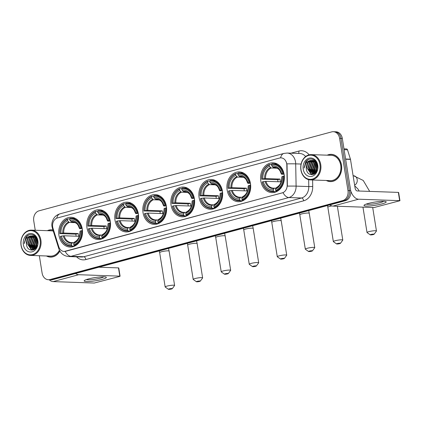 <?xml version="1.0" encoding="UTF-8"?>
<svg xmlns="http://www.w3.org/2000/svg" width="421" height="421" viewBox="0 0 421 421"><rect width="100%" height="100%" fill="white"/><g stroke="black" fill="none" stroke-linecap="round" stroke-linejoin="round"><path stroke-width="0.63" d="M171.063 205.08A14.909 11.904 -88 0 0 182.219 216.826A14.909 11.904 -88 0 0 194.418 198.775A14.909 11.904 -88 0 0 183.261 187.029A14.909 11.904 -88 0 0 171.063 205.08M86.968 227.766A14.909 11.904 -88 0 0 98.13 239.512A14.909 11.904 -88 0 0 110.328 221.462A14.909 11.904 -88 0 0 99.167 209.716A14.909 11.904 -88 0 0 86.968 227.766M115.001 220.204A14.909 11.904 -88 0 0 126.158 231.95A14.909 11.904 -88 0 0 138.356 213.9A14.909 11.904 -88 0 0 127.2 202.154A14.909 11.904 -88 0 0 115.001 220.204M143.029 212.642A14.909 11.904 -88 0 0 154.191 224.388A14.909 11.904 -88 0 0 166.39 206.337A14.909 11.904 -88 0 0 155.228 194.591A14.909 11.904 -88 0 0 143.029 212.642M199.091 197.517A14.909 11.904 -88 0 0 210.253 209.263A14.909 11.904 -88 0 0 222.451 191.218A14.909 11.904 -88 0 0 211.289 179.467A14.909 11.904 -88 0 0 199.091 197.517M227.124 189.955A14.909 11.904 -88 0 0 238.281 201.706A14.909 11.904 -88 0 0 250.479 183.656A14.909 11.904 -88 0 0 239.323 171.905A14.909 11.904 -88 0 0 227.124 189.955M260.794 180.872A14.909 11.904 -88 0 0 271.955 192.618A14.909 11.904 -88 0 0 284.154 174.573A14.909 11.904 -88 0 0 272.992 162.822A14.909 11.904 -88 0 0 260.794 180.872M58.94 235.328A14.909 11.904 -88 0 0 70.096 247.074A14.909 11.904 -88 0 0 82.295 229.024A14.909 11.904 -88 0 0 71.138 217.278A14.909 11.904 -88 0 0 58.94 235.328M52.683 226.977A7.594 6.068 -88 0 0 52.978 228.24L58.782 246.748A7.594 6.068 -88 0 0 64.171 251.469A7.594 6.068 -88 0 0 65.623 251.3L282.312 192.844A7.594 6.068 -88 0 0 287.19 185.135L286.827 165.158A7.594 6.068 -88 0 0 281.028 157.859A7.594 6.068 -88 0 0 279.57 158.028L57.445 217.952A7.594 6.068 -88 0 0 52.683 226.977M46.426 255.973A13.64 10.893 -88 0 0 50.452 257.099A13.64 10.893 -88 0 0 59.861 251.105M50.236 256.947A13.64 10.893 -88 0 0 51.13 257.094M326.291 180.477A13.64 10.893 -88 0 0 330.317 181.604A13.64 10.893 -88 0 0 341.484 165.085A13.64 10.893 -88 0 0 331.269 154.333A13.64 10.893 -88 0 0 327.175 155.175M330.101 181.451A13.64 10.893 -88 0 0 330.995 181.598M39.332 255.726L42.111 273.087A8.441 6.741 -88 0 0 48.426 279.733L51.136 279.828A8.441 6.741 -88 0 0 52.751 279.644L345.394 200.696A8.441 6.741 -88 0 0 350.688 190.666L342.32 138.441L340.968 138.393A8.441 6.741 -88 0 0 334.648 131.747A8.441 6.741 -88 0 1 340.968 138.393L349.33 190.618L340.968 138.393L339.615 138.346A8.441 6.741 -88 0 0 333.295 131.699A8.441 6.741 -88 0 0 331.68 131.884L39.037 210.832A8.441 6.741 -88 0 0 33.743 220.862L35.248 230.25M345.394 200.696L344.041 200.649A8.441 6.741 -88 0 0 349.33 190.618A8.441 6.741 -88 0 1 344.041 200.649L51.394 279.597L344.041 200.649L342.689 200.601A8.441 6.741 -88 0 0 347.978 190.571L339.615 138.346M49.778 279.781A8.441 6.741 -88 0 0 51.394 279.597A8.441 6.741 -88 0 1 49.778 279.781M286.606 162.769L287.069 165.169L287.375 186.124A9.846 0.395 -1 0 1 296.1 186.119A11.251 8.988 92 0 1 288.874 197.549A9.846 5.752 74.9 0 1 283.028 192.665L64.292 251.474M53.009 230.182A13.504 10.783 -88 0 0 51.399 229.971L52.751 230.019A13.504 10.783 -88 0 1 52.962 230.029A13.64 10.893 -88 0 0 51.404 229.829A13.64 10.893 -88 0 0 47.31 230.671M48.426 279.733A8.441 6.741 -88 0 0 50.041 279.549L342.689 200.601M331.948 154.386A13.64 10.893 -88 0 0 331.043 154.47M52.083 229.882A13.64 10.893 -88 0 0 51.178 229.966M342.32 138.441A8.441 6.741 -88 0 0 336.005 131.794L333.295 131.699M102.008 279.412A11.251 1.616 -9.1 0 1 89.215 281.496A11.251 1.616 -9.1 0 1 84.426 280.502A11.251 1.616 -9.1 0 1 88.473 278.944A11.251 1.616 -9.1 0 1 105.929 277.055A11.251 1.616 -9.1 0 1 102.008 279.412M86.405 279.57A8.999 1.295 170.9 0 0 100.451 278.097A8.999 1.295 170.9 0 0 103.761 276.792M49.225 279.765A11.251 6.578 74.9 0 0 53.125 281.602L94.236 283.038L119.543 276.465L120.085 276.218L119.801 276.139L118.48 267.893L98.835 267.209M75.548 273.492A11.251 6.578 74.9 0 0 78.69 274.708L119.801 276.139M118.48 267.893L118.764 267.972L120.085 276.218M40.106 240.202A12.093 9.662 -88 0 0 28.733 230.94A12.093 9.662 -88 0 0 21.15 245.311A12.093 9.662 -88 0 0 32.522 254.579A12.093 9.662 -88 0 0 40.106 240.202M40.884 240.091A12.656 10.109 -88 0 0 31.407 230.119A12.656 10.109 -88 0 0 21.05 245.443A12.656 10.109 -88 0 0 30.523 255.421A12.656 10.109 -88 0 0 40.884 240.091M53.304 231.118A12.656 10.109 -88 0 0 51.373 230.813L31.407 230.119M51.399 229.971A13.504 10.783 -88 0 0 47.62 230.687M36.785 246.801L36.206 244.633L37.227 239.396M37.016 246.317L36.632 244.643L37.39 239.907M35.906 248.148L34.517 244.569L36.453 238.044M36.122 247.869L34.938 244.585L36.659 238.318M35.075 248.99L32.827 244.512L34.906 237.828L35.638 237.165M35.28 248.811L33.248 244.527L35.332 237.844L35.843 237.36M34.306 249.537L31.133 244.454L33.217 237.77L34.811 236.555M34.49 249.421L31.554 244.469L33.638 237.786L35.017 236.686M33.506 249.806L32.87 249.59L29.444 244.396L31.522 237.707L33.98 236.134M33.717 249.764L29.865 244.406L31.949 237.723L34.19 236.223M34.069 249.664L32.659 249.864L31.175 249.532L27.749 244.333L29.833 237.649L33.143 235.881M33.654 249.858L32.659 249.864M32.87 249.864L31.596 249.548L28.17 244.348L30.254 237.665L33.354 235.928M26.481 244.291C27.328 253.952 39.579 250.374 37.658 241.112C36.885 234.45 29.212 232.139 25.807 237.423L24.255 243.57C24.923 239.202 27.133 236.66 30.891 235.934A7.031 5.615 -88 0 0 26.481 244.291L28.565 237.607L32.512 235.792M30.891 235.934L33.933 236.118L37.059 238.96M23.355 244.717A9.283 7.415 -88 0 0 32.08 251.826A9.283 7.415 -88 0 0 37.901 240.796A9.283 7.415 -88 0 0 29.175 233.687A9.283 7.415 -88 0 0 23.355 244.717M46.736 255.984A13.504 10.783 -88 0 0 50.457 256.957L51.815 257.005A13.504 10.783 -88 0 0 52.036 257.01M50.457 256.957A13.504 10.783 -88 0 0 59.793 250.984M30.523 255.421L50.488 256.115A12.656 10.109 -88 0 0 59.398 250.216M24.255 243.57L26.807 236.444L28.617 235.029M32.196 250.206L31.654 249.7M31.449 249.479L29.412 244.759L32.243 236.265M33.138 249.542L31.101 244.817L33.938 236.323M34.611 249.343L32.796 244.875L35.201 236.812M35.648 248.443L34.485 244.933L36.201 237.733M36.664 247.032L36.18 244.99L37.122 239.107M32.001 250.211L31.354 249.606M31.075 249.285L29.202 244.748L31.817 236.47M32.77 249.343L30.891 244.806L33.506 236.528M34.459 249.406L32.585 244.869L35.069 236.723M35.522 248.574L34.275 244.927L36.08 237.602M36.538 247.248L35.969 244.985L37.016 238.886M37.595 244.422L37.737 241.828M171.505 288.995A1.968 0.284 170.9 0 0 172.252 288.685A1.968 0.284 170.9 0 0 171.289 288.553A1.968 0.284 170.9 0 0 169.137 288.911A1.968 0.284 170.9 0 0 168.405 289.301A1.968 0.284 170.9 0 0 171.505 288.995M168.405 289.301L165.227 287.054A4.784 0.684 -9.1 0 1 165.158 286.959A4.784 0.684 -9.1 0 1 167.005 286.106A4.784 0.684 -9.1 0 1 171.921 285.259A4.784 0.684 -9.1 0 1 174.604 285.449A4.784 0.684 -9.1 0 1 174.568 285.554L172.252 288.685M74.606 246.138L72.028 246.048L71.602 245.485A13.388 10.693 -88 0 1 60.408 236.365L61.429 236.086A12.093 9.662 -88 0 0 71.396 244.212L72.496 242.596L74.043 242.649M76.169 236.197A13.361 10.672 92 0 1 76.054 235.555A13.361 10.672 92 0 1 75.891 234.165L59.966 233.613A13.388 10.693 -88 0 1 67.434 219.462L67.634 220.736A12.093 9.662 -88 0 0 60.987 233.339L63.687 233.029L78.222 233.534A10.409 8.309 -88 0 0 78.369 234.929A10.409 8.309 -88 0 0 78.664 236.286L64.124 235.776L61.429 236.086M75.306 218.383A13.951 11.141 -88 0 0 75.064 218.373L71.444 218.246A13.951 11.141 -88 0 0 69.886 218.325L69.633 218.867A13.388 10.693 -88 0 1 80.832 227.987L81.611 227.877A13.951 11.141 -88 0 0 71.444 218.246M60.408 236.365L60.303 236.497A13.951 11.141 -88 0 0 70.47 246.132L74.091 246.259A13.951 11.141 -88 0 0 74.333 246.264M81.611 227.877L82.079 227.898M82.484 230.645L81.269 230.734A13.388 10.693 -88 0 1 73.807 244.89L74.233 245.454A13.951 11.141 -88 0 0 82.053 230.629M74.233 245.454L75.775 245.506M70.47 246.132A13.951 11.141 -88 0 0 72.028 246.048M80.832 227.987L79.811 228.261A12.093 9.662 -88 0 0 69.839 220.141L69.633 218.867M73.807 244.89L73.601 243.617A12.093 9.662 -88 0 0 80.248 231.013L81.269 230.734M71.396 244.212L71.602 245.485M69.839 220.141L71.47 221.851L73.186 221.909M82.253 228.756L79.843 228.671L79.569 228.561L79.811 228.261M74.701 242.001L73.601 243.617M80.248 231.013L80.285 231.418L80.011 231.308A10.82 8.641 -88 0 1 74.164 242.385M79.843 228.671L79.569 228.561A10.82 8.641 -88 0 0 70.807 221.42M64.124 235.776A10.409 8.309 -88 0 0 71.623 242.622L72.496 242.596M67.434 219.462L67.681 218.92A13.951 11.141 -88 0 0 59.861 233.744M67.681 218.92L69.654 218.988M60.987 233.339L59.966 233.613M75.259 222.651L69.27 222.446L67.634 220.736M82.384 229.624A10.409 8.309 -88 0 0 82.148 230.629M78.222 233.534L75.891 234.165M199.538 281.433A1.968 0.284 170.9 0 0 200.285 281.123A1.968 0.284 170.9 0 0 199.317 280.991A1.968 0.284 170.9 0 0 197.17 281.349A1.968 0.284 170.9 0 0 196.439 281.738A1.968 0.284 170.9 0 0 199.538 281.433M196.439 281.738L193.255 279.491A4.784 0.684 -9.1 0 1 193.192 279.402A4.784 0.684 -9.1 0 1 195.039 278.544A4.784 0.684 -9.1 0 1 199.954 277.697A4.784 0.684 -9.1 0 1 202.633 277.886A4.784 0.684 -9.1 0 1 202.601 277.992L200.285 281.123M102.64 238.575L100.056 238.486L99.63 237.923A13.388 10.693 -88 0 1 88.436 228.803L89.457 228.529A12.093 9.662 -88 0 0 99.43 236.649L100.524 235.034L102.077 235.092M104.203 228.635A13.361 10.672 92 0 1 104.082 227.993A13.361 10.672 92 0 1 103.924 226.603L88 226.051A13.388 10.693 -88 0 1 95.462 211.9L95.667 213.173A12.093 9.662 -88 0 0 89.015 225.777L91.715 225.467L106.255 225.972A10.409 8.309 -88 0 0 106.397 227.366A10.409 8.309 -88 0 0 106.692 228.724L92.157 228.214L89.457 228.529M103.334 210.821A13.951 11.141 -88 0 0 103.092 210.81L99.472 210.684A13.951 11.141 -88 0 0 97.914 210.763L97.667 211.305A13.388 10.693 -88 0 1 108.86 220.425L109.639 220.32A13.951 11.141 -88 0 0 99.472 210.684M88.436 228.803L88.331 228.935A13.951 11.141 -88 0 0 98.498 238.57L102.119 238.696A13.951 11.141 -88 0 0 102.361 238.702M109.639 220.32L110.113 220.336M110.513 223.083L109.302 223.172A13.388 10.693 -88 0 1 101.835 237.328L102.261 237.891A13.951 11.141 -88 0 0 110.081 223.067M102.261 237.891L103.803 237.944M98.498 238.57A13.951 11.141 -88 0 0 100.056 238.486M108.86 220.425L107.839 220.699A12.093 9.662 -88 0 0 97.872 212.579L97.667 211.305M101.835 237.328L101.629 236.055A12.093 9.662 -88 0 0 108.281 223.451L109.302 223.172M99.43 236.649L99.63 237.923M97.872 212.579L99.503 214.289L101.214 214.347M110.281 221.193L107.871 221.109L107.839 220.699M102.729 234.439L101.629 236.055M108.281 223.451L108.039 223.746L108.313 223.856L108.039 223.746A10.82 8.641 -88 0 1 102.198 234.829M107.871 221.109L107.602 220.999A10.82 8.641 -88 0 0 98.84 213.863M92.157 228.214A10.409 8.309 -88 0 0 99.651 235.06L100.524 235.034M95.462 211.9L95.714 211.358A13.951 11.141 -88 0 0 87.894 226.182M95.714 211.358L97.688 211.426M89.015 225.777L88 226.051M103.287 215.089L97.298 214.884L95.667 213.173M110.413 222.062A10.409 8.309 -88 0 0 110.181 223.072M106.255 225.972L103.924 226.603M227.566 273.871A1.968 0.284 170.9 0 0 228.314 273.561A1.968 0.284 170.9 0 0 227.351 273.429A1.968 0.284 170.9 0 0 225.198 273.787A1.968 0.284 170.9 0 0 224.467 274.182A1.968 0.284 170.9 0 0 227.566 273.871M224.467 274.182L221.288 271.929A4.784 0.684 -9.1 0 1 221.22 271.84A4.784 0.684 -9.1 0 1 223.067 270.982A4.784 0.684 -9.1 0 1 227.982 270.135A4.784 0.684 -9.1 0 1 230.666 270.324A4.784 0.684 -9.1 0 1 230.629 270.429L228.314 273.561M130.668 231.013L128.089 230.924L127.663 230.361A13.388 10.693 -88 0 1 116.47 221.241L117.485 220.967A12.093 9.662 -88 0 0 127.458 229.087L128.558 227.472L130.105 227.529M132.231 221.072A13.361 10.672 92 0 1 132.115 220.43A13.361 10.672 92 0 1 131.952 219.041L116.028 218.494A13.388 10.693 -88 0 1 123.495 204.338L123.695 205.611A12.093 9.662 -88 0 0 117.049 218.215L119.748 217.904L134.283 218.41A10.409 8.309 -88 0 0 134.431 219.804A10.409 8.309 -88 0 0 134.725 221.162L120.185 220.651L117.485 220.967M131.368 203.259A13.951 11.141 -88 0 0 131.126 203.248L127.505 203.122A13.951 11.141 -88 0 0 125.947 203.201L125.695 203.743A13.388 10.693 -88 0 1 136.888 212.863L137.672 212.758A13.951 11.141 -88 0 0 127.505 203.122M116.47 221.241L116.364 221.372A13.951 11.141 -88 0 0 126.532 231.008L130.152 231.134A13.951 11.141 -88 0 0 130.394 231.14M137.672 212.758L138.141 212.773M138.546 215.52L137.33 215.61A13.388 10.693 -88 0 1 129.863 229.766L130.294 230.329A13.951 11.141 -88 0 0 138.114 215.505M130.294 230.329L131.836 230.382M126.532 231.008A13.951 11.141 -88 0 0 128.089 230.924M136.888 212.863L135.872 213.137A12.093 9.662 -88 0 0 125.9 205.016L125.695 203.743M129.863 229.766L129.663 228.492A12.093 9.662 -88 0 0 136.309 215.889L137.33 215.61M127.458 229.087L127.663 230.361M125.9 205.016L127.531 206.727L129.247 206.785M138.314 213.631L135.904 213.547L135.63 213.436L135.872 213.137M130.763 226.877L129.663 228.492M136.309 215.889L136.346 216.294L136.072 216.184A10.82 8.641 -88 0 1 130.226 227.266M135.904 213.547L135.63 213.436A10.82 8.641 -88 0 0 126.868 206.301M120.185 220.651A10.409 8.309 -88 0 0 127.684 227.503L128.558 227.472M123.495 204.338L123.742 203.796A13.951 11.141 -88 0 0 115.922 218.625M123.742 203.796L125.716 203.864M117.049 218.215L116.028 218.494M131.32 207.527L125.326 207.321L123.695 205.611M138.446 214.5A10.409 8.309 -88 0 0 138.209 215.51M134.283 218.41L131.952 219.041M255.6 266.309A1.968 0.284 170.9 0 0 256.347 266.004A1.968 0.284 170.9 0 0 255.379 265.867A1.968 0.284 170.9 0 0 253.231 266.23A1.968 0.284 170.9 0 0 252.495 266.619A1.968 0.284 170.9 0 0 255.6 266.309M252.495 266.619L249.316 264.367A4.784 0.684 -9.1 0 1 249.253 264.277A4.784 0.684 -9.1 0 1 251.1 263.42A4.784 0.684 -9.1 0 1 256.015 262.572A4.784 0.684 -9.1 0 1 258.694 262.762A4.784 0.684 -9.1 0 1 258.662 262.872L256.347 266.004M158.701 223.451L156.117 223.362L155.691 222.798A13.388 10.693 -88 0 1 144.498 213.679L145.519 213.405A12.093 9.662 -88 0 0 155.486 221.525L156.586 219.909L158.138 219.967M160.259 213.51A13.361 10.672 92 0 1 160.143 212.868A13.361 10.672 92 0 1 159.985 211.479L144.056 210.932A13.388 10.693 -88 0 1 151.523 196.775L151.728 198.049A12.093 9.662 -88 0 0 145.077 210.653L147.776 210.342L162.311 210.853A10.409 8.309 -88 0 0 162.459 212.247A10.409 8.309 -88 0 0 162.753 213.6L148.218 213.089L145.519 213.405M159.396 195.697A13.951 11.141 -88 0 0 159.154 195.686L155.533 195.56A13.951 11.141 -88 0 0 153.975 195.639L153.728 196.181A13.388 10.693 -88 0 1 164.921 205.301L165.7 205.195A13.951 11.141 -88 0 0 155.533 195.56M144.498 213.679L144.392 213.81A13.951 11.141 -88 0 0 154.56 223.446L158.18 223.572A13.951 11.141 -88 0 0 158.422 223.577M165.7 205.195L166.169 205.211M166.574 207.958L165.364 208.053A13.388 10.693 -88 0 1 157.896 222.204L158.322 222.767A13.951 11.141 -88 0 0 166.142 207.942M158.322 222.767L159.864 222.825M154.56 223.446A13.951 11.141 -88 0 0 156.117 223.362M164.921 205.301L163.901 205.574A12.093 9.662 -88 0 0 153.933 197.454L153.728 196.181M157.896 222.204L157.691 220.93A12.093 9.662 -88 0 0 164.343 208.327L165.364 208.053M155.486 221.525L155.691 222.798M153.933 197.454L155.565 199.165L157.275 199.222M166.342 206.069L163.932 205.985L163.901 205.574M158.791 219.32L157.691 220.93M164.343 208.327L164.101 208.627L164.374 208.732L164.101 208.627A10.82 8.641 -88 0 1 158.259 219.704M163.932 205.985L163.664 205.874A10.82 8.641 -88 0 0 154.902 198.738M148.218 213.089A10.409 8.309 -88 0 0 155.712 219.941L156.586 219.909M151.523 196.775L151.776 196.233A13.951 11.141 -88 0 0 143.956 211.063M151.776 196.233L153.749 196.302M145.077 210.653L144.056 210.932M159.349 199.97L153.36 199.759L151.728 198.049M166.474 206.937A10.409 8.309 -88 0 0 166.242 207.948M162.311 210.853L159.985 211.479M283.628 258.747A1.968 0.284 170.9 0 0 284.375 258.441A1.968 0.284 170.9 0 0 283.412 258.31A1.968 0.284 170.9 0 0 281.26 258.668A1.968 0.284 170.9 0 0 280.528 259.057A1.968 0.284 170.9 0 0 283.628 258.747M280.528 259.057L277.35 256.805A4.784 0.684 -9.1 0 1 277.281 256.715A4.784 0.684 -9.1 0 1 279.128 255.857A4.784 0.684 -9.1 0 1 284.043 255.01A4.784 0.684 -9.1 0 1 286.727 255.2A4.784 0.684 -9.1 0 1 286.69 255.31L284.375 258.441M186.729 215.894L184.151 215.799L183.724 215.236A13.388 10.693 -88 0 1 172.531 206.116L173.547 205.843A12.093 9.662 -88 0 0 183.519 213.963L184.619 212.352L186.166 212.405M188.292 205.948A13.361 10.672 92 0 1 188.176 205.306A13.361 10.672 92 0 1 188.013 203.917L172.089 203.369A13.388 10.693 -88 0 1 179.556 189.213L179.756 190.487A12.093 9.662 -88 0 0 173.11 203.09L175.804 202.78L190.345 203.29A10.409 8.309 -88 0 0 190.492 204.685A10.409 8.309 -88 0 0 190.787 206.037L176.246 205.532L173.547 205.843M187.429 188.134A13.951 11.141 -88 0 0 187.187 188.124L183.567 187.998A13.951 11.141 -88 0 0 182.009 188.076L181.756 188.619A13.388 10.693 -88 0 1 192.95 197.738L193.734 197.633A13.951 11.141 -88 0 0 183.567 187.998M172.531 206.116L172.426 206.248A13.951 11.141 -88 0 0 182.593 215.884L186.214 216.01A13.951 11.141 -88 0 0 186.456 216.015M193.734 197.633L194.202 197.649M194.607 200.396L193.392 200.491A13.388 10.693 -88 0 1 185.924 214.642L186.356 215.205A13.951 11.141 -88 0 0 194.176 200.38M186.356 215.205L187.898 215.263M182.593 215.884A13.951 11.141 -88 0 0 184.151 215.799M192.95 197.738L191.934 198.017A12.093 9.662 -88 0 0 181.961 189.892L181.756 188.619M185.924 214.642L185.724 213.368A12.093 9.662 -88 0 0 192.371 200.764L193.392 200.491M183.519 213.963L183.724 215.236M181.961 189.892L183.593 191.602L185.308 191.66M194.376 198.507L191.965 198.423L191.692 198.312L191.934 198.017M186.824 211.758L185.724 213.368M192.371 200.764L192.402 201.17L192.134 201.064A10.82 8.641 -88 0 1 186.287 212.142M191.965 198.423L191.692 198.312A10.82 8.641 -88 0 0 182.93 191.176M176.246 205.532A10.409 8.309 -88 0 0 183.745 212.379L184.619 212.352M179.556 189.213L179.804 188.671A13.951 11.141 -88 0 0 171.984 203.501M179.804 188.671L181.777 188.745M173.11 203.09L172.089 203.369M187.382 192.408L181.388 192.197L179.756 190.487M194.507 199.375A10.409 8.309 -88 0 0 194.27 200.385M190.345 203.29L188.013 203.917M311.661 251.184A1.968 0.284 170.9 0 0 312.403 250.879A1.968 0.284 170.9 0 0 311.44 250.748A1.968 0.284 170.9 0 0 309.293 251.105A1.968 0.284 170.9 0 0 308.556 251.495A1.968 0.284 170.9 0 0 311.661 251.184M308.556 251.495L305.378 249.243A4.784 0.684 -9.1 0 1 305.314 249.153A4.784 0.684 -9.1 0 1 307.162 248.295A4.784 0.684 -9.1 0 1 312.077 247.448A4.784 0.684 -9.1 0 1 314.755 247.643A4.784 0.684 -9.1 0 1 314.724 247.748L312.403 250.879M214.763 208.332L212.179 208.242L211.752 207.674A13.388 10.693 -88 0 1 200.559 198.554L201.58 198.28A12.093 9.662 -88 0 0 211.547 206.401L212.647 204.79L214.2 204.843M216.32 198.391A13.361 10.672 92 0 1 216.205 197.744A13.361 10.672 92 0 1 216.047 196.354L200.117 195.807A13.388 10.693 -88 0 1 207.585 181.651L207.79 182.925A12.093 9.662 -88 0 0 201.138 195.533L203.838 195.218L218.373 195.728A10.409 8.309 -88 0 0 218.52 197.123A10.409 8.309 -88 0 0 218.815 198.475L204.28 197.97L201.58 198.28M215.457 180.572A13.951 11.141 -88 0 0 215.215 180.562L211.595 180.435A13.951 11.141 -88 0 0 210.037 180.52L209.79 181.056A13.388 10.693 -88 0 1 220.983 190.176L221.762 190.071A13.951 11.141 -88 0 0 211.595 180.435M200.559 198.554L200.454 198.686A13.951 11.141 -88 0 0 210.621 208.321L214.242 208.448A13.951 11.141 -88 0 0 214.484 208.453M221.762 190.071L222.23 190.087M222.635 192.834L221.425 192.929A13.388 10.693 -88 0 1 213.957 207.079L214.384 207.648A13.951 11.141 -88 0 0 222.204 192.818M214.384 207.648L215.926 207.7M210.621 208.321A13.951 11.141 -88 0 0 212.179 208.242M220.983 190.176L219.962 190.455A12.093 9.662 -88 0 0 209.995 182.33L209.79 181.056M213.957 207.079L213.752 205.811A12.093 9.662 -88 0 0 220.404 193.202L221.425 192.929M211.547 206.401L211.752 207.674M209.995 182.33L211.626 184.04L213.336 184.098M222.404 190.945L219.994 190.86L219.72 190.75L219.962 190.455M214.852 204.196L213.752 205.811M220.404 193.202L220.162 193.502L220.436 193.607L220.162 193.502A10.82 8.641 -88 0 1 214.321 204.58M219.994 190.86L219.72 190.75A10.82 8.641 -88 0 0 210.963 183.614M204.28 197.97A10.409 8.309 -88 0 0 211.774 204.816L212.647 204.79M207.585 181.651L207.837 181.114A13.951 11.141 -88 0 0 200.017 195.939M207.837 181.114L209.811 181.183M201.138 195.533L200.117 195.807M215.41 184.845L209.421 184.635L207.79 182.925M222.535 191.813A10.409 8.309 -88 0 0 222.304 192.823M218.373 195.728L216.047 196.354M339.689 243.627A1.968 0.284 170.9 0 0 340.436 243.317A1.968 0.284 170.9 0 0 339.473 243.185A1.968 0.284 170.9 0 0 337.321 243.543A1.968 0.284 170.9 0 0 336.589 243.933A1.968 0.284 170.9 0 0 339.689 243.627M336.589 243.933L333.411 241.68A4.784 0.684 -9.1 0 1 333.343 241.591A4.784 0.684 -9.1 0 1 335.19 240.733A4.784 0.684 -9.1 0 1 340.105 239.886A4.784 0.684 -9.1 0 1 342.789 240.081A4.784 0.684 -9.1 0 1 342.752 240.186L340.436 243.317M242.791 200.77L240.212 200.68L239.786 200.112A13.388 10.693 -88 0 1 228.592 190.992L229.608 190.718A12.093 9.662 -88 0 0 239.581 198.844L240.68 197.228L242.228 197.281M244.354 190.829A13.361 10.672 92 0 1 244.238 190.181A13.361 10.672 92 0 1 244.075 188.792L228.15 188.245A13.388 10.693 -88 0 1 235.618 174.089L235.818 175.362A12.093 9.662 -88 0 0 229.171 187.971L231.866 187.655L246.406 188.166A10.409 8.309 -88 0 0 246.548 189.561A10.409 8.309 -88 0 0 246.848 190.913L232.308 190.408L229.608 190.718M243.491 173.01A13.951 11.141 -88 0 0 243.249 172.999L239.628 172.873A13.951 11.141 -88 0 0 238.07 172.957L237.818 173.494A13.388 10.693 -88 0 1 249.011 182.619L249.795 182.509A13.951 11.141 -88 0 0 239.628 172.873M228.592 190.992L228.487 191.123A13.951 11.141 -88 0 0 238.654 200.759L242.275 200.885A13.951 11.141 -88 0 0 242.517 200.891M249.795 182.509L250.263 182.525M250.669 185.272L249.453 185.366A13.388 10.693 -88 0 1 241.986 199.517L242.412 200.086A13.951 11.141 -88 0 0 250.232 185.256M242.412 200.086L243.959 200.138M238.654 200.759A13.951 11.141 -88 0 0 240.212 200.68M249.011 182.619L247.995 182.893A12.093 9.662 -88 0 0 238.023 174.768L237.818 173.494M241.986 199.517L241.786 198.249A12.093 9.662 -88 0 0 248.432 185.64L249.453 185.366M239.581 198.844L239.786 200.112M238.023 174.768L239.654 176.478L241.365 176.536M250.437 183.382L248.027 183.298L247.753 183.193L247.995 182.893M242.885 196.633L241.786 198.249M248.432 185.64L248.464 186.045L248.195 185.94A10.82 8.641 -88 0 1 242.349 197.017M248.027 183.298L247.753 183.193A10.82 8.641 -88 0 0 238.991 176.052M232.308 190.408A10.409 8.309 -88 0 0 239.802 197.254L240.68 197.228M235.618 174.089L235.865 173.552A13.951 11.141 -88 0 0 228.045 188.376M235.865 173.552L237.839 173.62M229.171 187.971L228.15 188.245M243.443 177.283L237.449 177.073L235.818 175.362M250.569 184.251A10.409 8.309 -88 0 0 250.332 185.261M246.406 188.166L244.075 188.792M373.364 234.539A1.968 0.284 170.9 0 0 374.106 234.234A1.968 0.284 170.9 0 0 373.143 234.102A1.968 0.284 170.9 0 0 370.996 234.46A1.968 0.284 170.9 0 0 370.259 234.85A1.968 0.284 170.9 0 0 373.364 234.539M370.259 234.85L367.08 232.597A4.784 0.684 -9.1 0 1 367.017 232.508A4.784 0.684 -9.1 0 1 368.859 231.65A4.784 0.684 -9.1 0 1 373.78 230.803A4.784 0.684 -9.1 0 1 376.458 230.997A4.784 0.684 -9.1 0 1 376.427 231.103L374.106 234.234M276.465 191.687L273.882 191.597L273.455 191.029A13.388 10.693 -88 0 1 262.262 181.909L263.283 181.635A12.093 9.662 -88 0 0 273.25 189.76L274.35 188.145L275.902 188.198M278.023 181.746A13.361 10.672 92 0 1 277.907 181.098A13.361 10.672 92 0 1 277.744 179.709L261.82 179.162A13.388 10.693 -88 0 1 269.287 165.006L269.493 166.279A12.093 9.662 -88 0 0 262.841 178.888L265.54 178.572L280.076 179.083A10.409 8.309 -88 0 0 280.223 180.477A10.409 8.309 -88 0 0 280.518 181.83L265.983 181.325L263.283 181.635M277.16 163.927A13.951 11.141 -88 0 0 276.918 163.916L273.297 163.79A13.951 11.141 -88 0 0 271.74 163.874L271.492 164.411A13.388 10.693 -88 0 1 282.686 173.531L283.465 173.426A13.951 11.141 -88 0 0 273.297 163.79M262.262 181.909L262.157 182.04A13.951 11.141 -88 0 0 272.324 191.676L275.944 191.802A13.951 11.141 -88 0 0 276.187 191.808M283.465 173.426L283.933 173.441M284.338 176.189L283.123 176.283A13.388 10.693 -88 0 1 275.66 190.434L276.087 191.002A13.951 11.141 -88 0 0 283.907 176.173M276.087 191.002L277.628 191.055M272.324 191.676A13.951 11.141 -88 0 0 273.882 191.597M282.686 173.531L281.665 173.81A12.093 9.662 -88 0 0 271.692 165.685L271.492 164.411M275.66 190.434L275.455 189.166A12.093 9.662 -88 0 0 282.107 176.557L283.123 176.283M273.25 189.76L273.455 191.029M271.692 165.685L273.329 167.395L275.039 167.453M284.107 174.299L281.696 174.215L281.423 174.105L281.665 173.81M276.555 187.55L275.455 189.166M282.107 176.557L281.865 176.857L282.138 176.962L281.865 176.857A10.82 8.641 -88 0 1 276.023 187.934M281.696 174.215L281.423 174.105A10.82 8.641 -88 0 0 272.666 166.969M265.983 181.325A10.409 8.309 -88 0 0 273.476 188.171L274.35 188.145M269.287 165.006L269.535 164.469A13.951 11.141 -88 0 0 261.715 179.293M269.535 164.469L271.508 164.537M262.841 178.888L261.82 179.162M277.113 168.2L271.124 167.99L269.493 166.279M284.238 175.168A10.409 8.309 -88 0 0 284.007 176.178M280.076 179.083L277.744 179.709M381.873 203.917A11.251 1.616 -9.1 0 1 369.075 206.001A11.251 1.616 -9.1 0 1 364.291 205.001A11.251 1.616 -9.1 0 1 368.338 203.443A11.251 1.616 -9.1 0 1 385.794 201.559A11.251 1.616 -9.1 0 1 381.873 203.917M366.27 204.074A8.999 1.295 170.9 0 0 380.316 202.601A8.999 1.295 170.9 0 0 383.626 201.296M329.848 204.89A11.251 6.578 74.9 0 0 332.99 206.106L374.101 207.537L399.95 200.717L399.661 200.643L398.345 192.397L357.234 190.96A2.815 1.642 -105.1 0 1 355.098 188.155L350.498 159.412L345.652 159.243M350.709 190.829A11.251 6.578 74.9 0 0 358.555 199.207L399.661 200.643M398.345 192.397L398.629 192.471L399.95 200.717M343.989 148.85L346.504 148.934A1.405 1.121 92 0 1 347.504 149.813L350.44 159.18A1.405 1.121 92 0 1 350.498 159.412M319.971 164.7A12.093 9.662 -88 0 0 308.598 155.438A12.093 9.662 -88 0 0 301.015 169.816A12.093 9.662 -88 0 0 312.387 179.078A12.093 9.662 -88 0 0 319.971 164.7M320.749 164.595A12.656 10.109 -88 0 0 311.272 154.623A12.656 10.109 -88 0 0 300.915 169.947A12.656 10.109 -88 0 0 310.388 179.92A12.656 10.109 -88 0 0 320.749 164.595M310.388 179.92L330.353 180.62A12.656 10.109 -88 0 0 340.71 165.29A12.656 10.109 -88 0 0 331.238 155.317L311.272 154.623M332.843 154.533A13.504 10.783 -88 0 0 332.616 154.523L331.264 154.475A13.504 10.783 -88 0 0 327.485 155.186M326.601 180.488A13.504 10.783 -88 0 0 330.322 181.462A13.504 10.783 -88 0 0 341.373 165.116A13.504 10.783 -88 0 0 331.264 154.475M316.65 171.3L316.071 169.131L317.092 163.901M316.881 170.815L316.497 169.147L317.255 164.411M315.771 172.647L314.382 169.074L316.318 162.548M315.987 172.373L314.803 169.089L316.524 162.822M314.94 173.494L312.687 169.016L314.771 162.332L315.503 161.669M315.145 173.315L313.113 169.026L315.197 162.343L315.708 161.859M314.171 174.036L310.998 168.953L313.082 162.269L314.676 161.054M314.355 173.926L311.419 168.968L313.503 162.285L314.882 161.19M313.371 174.305L312.735 174.094L309.309 168.895L311.387 162.211L313.845 160.638M313.582 174.262L309.73 168.91L311.814 162.227L314.055 160.727M313.934 174.168L312.524 174.368L311.04 174.036L307.614 168.837L309.698 162.153L313.008 160.385M313.519 174.362L312.524 174.368M312.735 174.368L311.461 174.052L308.035 168.853L310.119 162.169L313.219 160.433M306.346 168.795C307.193 178.457 319.444 174.873 317.523 165.616C316.75 158.954 309.077 156.644 305.672 161.922L304.12 168.068C304.788 163.706 306.998 161.164 310.756 160.433A7.031 5.615 -88 0 0 306.346 168.795L308.43 162.106L312.377 160.29M310.756 160.433L313.798 160.617L316.924 163.459M303.22 169.221A9.283 7.415 -88 0 0 311.945 176.331A9.283 7.415 -88 0 0 317.766 165.295A9.283 7.415 -88 0 0 309.04 158.191A9.283 7.415 -88 0 0 303.22 169.221M330.322 181.462L331.674 181.509A13.504 10.783 -88 0 0 331.901 181.514M304.12 168.068L306.672 160.948L308.477 159.533M312.061 174.704L311.519 174.205M311.314 173.984L309.277 169.258L312.108 160.764M313.003 174.041L310.966 169.316L313.803 160.827M314.476 173.841L312.661 169.379L315.066 161.317M315.513 172.942L314.35 169.437L316.066 162.238M316.529 171.531L316.045 169.495L316.987 163.611M311.866 174.715L311.219 174.105M310.94 173.789L309.067 169.253L311.682 160.969M312.635 173.847L310.756 169.31L313.371 161.027M314.324 173.905L312.45 169.368L314.934 161.222M315.387 173.078L314.14 169.426L315.945 162.101M316.403 171.752L315.834 169.489L316.881 163.385M317.46 168.926L317.602 166.332M290.985 153.186L298.889 151.055A2.815 1.642 -105.1 0 1 298.384 153.444M298.889 151.055A14.067 11.23 92 0 1 309.14 154.828M305.635 156.517A11.251 8.988 -88 0 0 299.789 153.491L287.101 153.049A11.251 8.988 92 0 1 295.526 161.917A11.251 8.988 92 0 1 295.695 163.864L296.1 186.119L308.788 186.561L308.661 179.672M280.607 157.864A9.846 5.752 -105.1 0 1 283.928 153.418L60.035 213.815C57.14 214.663 54.935 216.357 53.42 218.904C51.341 222.867 51.846 225.735 51.993 226.551L52.378 228.171A9.846 2.389 -17.4 0 1 52.72 227.187M52.378 228.171L58.845 248.79C60.503 253.474 63.855 256.063 68.891 256.563A11.251 8.988 92 0 0 71.044 256.31L83.732 256.752L301.562 197.991L288.874 197.549L71.044 256.31A9.846 5.752 -105.1 0 1 65.202 251.426M58.845 248.79A9.846 2.389 -17.4 0 1 59.193 247.801M286.917 163.869A9.846 0.395 -1 0 1 295.695 163.864L301.094 164.053M60.035 213.815A9.846 5.752 74.9 0 0 56.724 218.204M312.608 179.999L312.729 186.514A14.067 11.23 92 0 1 303.694 200.796L85.863 259.562A14.067 11.23 92 0 1 76.538 256.826M50.041 279.549L52.751 279.644M347.978 190.571L350.688 190.666M303.694 200.796A2.815 1.642 -105.1 0 0 301.562 197.991A11.251 8.988 -88 0 0 308.788 186.561L312.729 186.514M68.891 256.563L81.579 257.005A11.251 8.988 -88 0 0 83.732 256.752A2.815 1.642 -105.1 0 1 85.863 259.562M78.69 274.708L53.125 281.602M168.553 248.401L169.1 251.09A4.784 0.684 170.9 0 0 166.416 250.9A4.784 0.684 170.9 0 0 161.501 251.747A4.784 0.684 170.9 0 0 159.659 252.605L159.317 250.895M71.623 242.622A10.409 8.309 -88 0 0 72.375 242.607M63.203 235.844A10.82 8.641 -88 0 0 71.965 242.98M79.558 228.598C77.98 225.34 78.28 223.156 72.349 221.82A10.409 8.309 -88 0 0 71.47 221.851M68.602 222.014A10.82 8.641 -88 0 0 62.761 233.097M69.27 222.446A10.409 8.309 -88 0 0 63.687 233.029M196.586 240.838L197.133 243.527A4.784 0.684 170.9 0 0 194.449 243.338A4.784 0.684 170.9 0 0 189.534 244.185A4.784 0.684 170.9 0 0 187.687 245.043L187.35 243.333M99.651 235.06A10.409 8.309 -88 0 0 100.403 235.044M91.231 228.282A10.82 8.641 -88 0 0 99.993 235.418M107.587 221.036C106.008 217.778 106.308 215.594 100.377 214.257A10.409 8.309 -88 0 0 99.503 214.289M96.635 214.452A10.82 8.641 -88 0 0 90.794 225.535M97.298 214.884A10.409 8.309 -88 0 0 91.715 225.467M224.614 233.276L225.161 235.965A4.784 0.684 170.9 0 0 222.477 235.776A4.784 0.684 170.9 0 0 217.562 236.623A4.784 0.684 170.9 0 0 215.72 237.481L215.378 235.771M127.684 227.503A10.409 8.309 -88 0 0 128.437 227.482M119.264 220.72A10.82 8.641 -88 0 0 128.026 227.861M135.62 213.473C134.041 210.216 134.341 208.032 128.405 206.7A10.409 8.309 -88 0 0 127.531 206.727M124.663 206.895A10.82 8.641 -88 0 0 118.822 217.973M125.326 207.321A10.409 8.309 -88 0 0 119.748 217.904M252.647 225.719L253.195 228.403A4.784 0.684 170.9 0 0 250.511 228.214A4.784 0.684 170.9 0 0 245.596 229.061A4.784 0.684 170.9 0 0 243.748 229.919L243.412 228.208M155.712 219.941A10.409 8.309 -88 0 0 156.465 219.92M147.292 213.158A10.82 8.641 -88 0 0 156.054 220.299M163.648 205.911C162.069 202.654 162.369 200.47 156.438 199.138A10.409 8.309 -88 0 0 155.565 199.165M152.697 199.333A10.82 8.641 -88 0 0 146.85 210.411M153.36 199.759A10.409 8.309 -88 0 0 147.776 210.342M280.675 218.157L281.223 220.846A4.784 0.684 170.9 0 0 278.539 220.651A4.784 0.684 170.9 0 0 273.624 221.499A4.784 0.684 170.9 0 0 271.782 222.356L271.44 220.646M183.745 212.379A10.409 8.309 -88 0 0 184.498 212.363M175.325 205.595A10.82 8.641 -88 0 0 184.088 212.737M191.681 198.349C190.103 195.091 190.397 192.907 184.466 191.576A10.409 8.309 -88 0 0 183.593 191.602M180.725 191.771A10.82 8.641 -88 0 0 174.883 202.848M181.388 192.197A10.409 8.309 -88 0 0 175.804 202.78M308.709 210.595L309.251 213.284A4.784 0.684 170.9 0 0 306.572 213.089A4.784 0.684 170.9 0 0 301.657 213.936A4.784 0.684 170.9 0 0 299.81 214.794L299.473 213.084M211.774 204.816A10.409 8.309 -88 0 0 212.526 204.801M203.354 198.033A10.82 8.641 -88 0 0 212.116 205.174M219.709 190.792C218.131 187.529 218.431 185.345 212.5 184.014A10.409 8.309 -88 0 0 211.626 184.04M208.758 184.209A10.82 8.641 -88 0 0 202.911 195.286M209.421 184.635A10.409 8.309 -88 0 0 203.838 195.218M331.822 205.906A4.784 0.684 170.9 0 0 329.685 206.374A4.784 0.684 170.9 0 0 327.843 207.232L327.501 205.522M239.802 197.254A10.409 8.309 -88 0 0 240.559 197.239M231.387 190.471A10.82 8.641 -88 0 0 240.144 197.612M247.743 183.23C246.164 179.967 246.459 177.783 240.528 176.452A10.409 8.309 -88 0 0 239.654 176.478M236.786 176.646A10.82 8.641 -88 0 0 230.945 187.724M237.449 177.073A10.409 8.309 -88 0 0 231.866 187.655M353.114 175.752L353.608 175.768A4.784 3.821 92 0 1 357.187 179.535A4.784 3.821 92 0 1 354.608 185.077M273.476 188.171A10.409 8.309 -88 0 0 274.229 188.155M265.056 181.388A10.82 8.641 -88 0 0 273.818 188.529M281.412 174.147C279.833 170.884 280.133 168.7 274.203 167.369A10.409 8.309 -88 0 0 273.329 167.395M270.461 167.563A10.82 8.641 -88 0 0 264.614 178.641M271.124 167.99A10.409 8.309 -88 0 0 265.54 178.572M358.555 199.207L332.99 206.106M345.615 159.012L350.44 159.18M347.504 149.813L344.12 149.692M287.101 153.049L283.928 153.418M169.1 251.09L174.604 285.449M79.995 231.34C79.927 236.628 78.09 240.196 74.48 242.043M159.659 252.605L165.158 286.959M197.133 243.527L202.633 277.886M108.029 223.777C107.96 229.066 106.118 232.634 102.514 234.481M187.687 245.043L193.192 279.402M225.161 235.965L230.666 270.324M136.057 216.215C135.988 221.504 134.152 225.072 130.542 226.919M215.72 237.481L221.22 271.84M253.195 228.403L258.694 262.762M164.09 208.653C164.022 213.942 162.18 217.51 158.575 219.362M243.748 229.919L249.253 264.277M281.223 220.846L286.727 255.2M192.118 201.096C192.05 206.379 190.213 209.947 186.603 211.8M271.782 222.356L277.281 256.715M309.251 213.284L314.755 247.643M220.151 193.534C220.083 198.817 218.241 202.385 214.636 204.238M299.81 214.794L305.314 249.153M337.368 206.258L342.789 240.081M248.18 185.971C248.111 191.255 246.274 194.823 242.664 196.675M327.843 207.232L333.343 241.591M359.171 191.029L357.913 188.971L354.729 185.829M372.696 207.49L376.458 230.997M281.854 176.888C281.786 182.172 279.944 185.74 276.339 187.592M362.955 207.148L367.017 232.508M353.608 175.768L363.228 180.456L369.675 191.397"/></g></svg>
